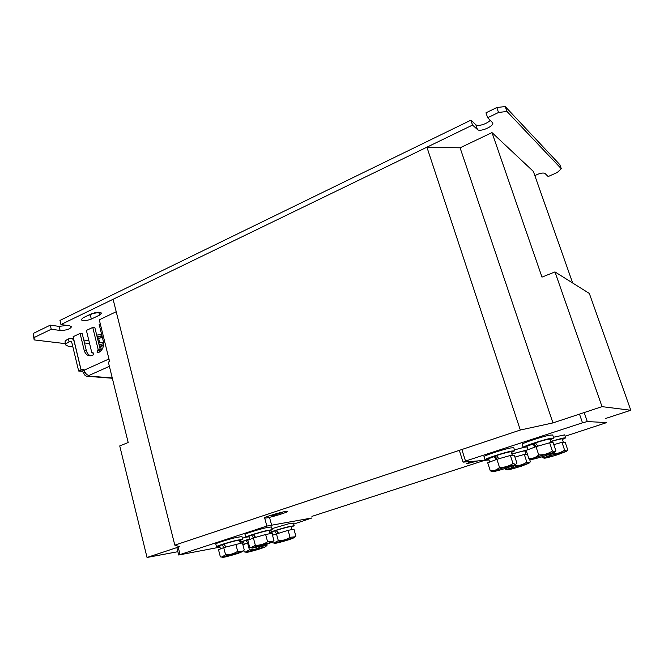 <?xml version="1.0" encoding="UTF-8"?>
<svg xmlns="http://www.w3.org/2000/svg" width="664" height="664" viewBox="0 0 664 664"><rect width="100%" height="100%" fill="white"/><g stroke="black" fill="none" stroke-linecap="round" stroke-linejoin="round"><path stroke-width="1" d="M470.909 461.488L466.394 463.812L477.906 460.907M468.983 462.177L471.407 461.58M265.924 518.061C271.452 517.273 288.134 512.176 287.637 511.413L286.018 511.396C280.698 512.093 263.558 517.331 264.164 518.069L265.924 518.061M267.111 516.617L270.406 515.471M271.518 515.596L273.427 515.098M572.659 282.997L533.375 171.445L491.999 132.601L460.086 147.815L426.919 147.184L113.087 299.273L174.815 545.144L179.529 546.696L147.035 557.469L177.869 551.701M605.311 418.569L630.8 410.269L589.333 293.447L554.979 271.916L541.99 277.112L491.999 132.601M147.035 557.469L119.736 445.917L128.193 442.531L108.348 362.112L109.593 361.548L99.285 319.807L116.217 311.731M311.922 516.376L484.537 460.351M554.979 271.916L602.024 406.642L552.954 422.91L460.086 147.815M552.954 422.91L520.31 430.031L426.919 147.184M520.31 430.031L174.815 545.144M602.024 406.642L630.8 410.269M274.398 514.467L278.631 513.056M276.465 513.645L271.095 515.762L275.17 514.019M281.569 512.558L273.51 515.397L282.49 512.417L281.503 512.334M273.51 515.397L273.369 514.874M472.079 461.389L471.216 461.463M471.257 461.588L471.731 461.422M474.909 461.156L471.905 461.455M471.93 461.538L472.66 461.339M293.695 524.095L311.972 517.953L266.853 526.071L178.707 555.013L220 547.128M565.205 436.231L606.713 422.586L587.3 421.565L582.494 422.81L465.522 461.073L463.256 462.127L488.97 459.986M91.424 313.773L100.081 312.254L101.592 313.142L99.55 315.118L91.317 319.06C86.229 320.936 82.842 321.144 81.157 319.691L83.141 317.774L91.424 313.773M506.939 111.452L561.288 168.731L559.818 164.639L505.213 106.53L506.939 111.452L498.531 112.482L496.805 107.543L505.213 106.53M496.805 107.543L485.973 112.822L487.675 117.735L498.531 112.482M487.675 117.735L492.754 122.906C494.066 126.284 479.989 132.36 477.466 129.538L472.544 125.073L60.947 324.547L69.745 325.817L71.513 326.771C69.952 329.186 66.151 330.415 60.109 330.456L51.244 329.244L34.146 337.536L34.146 339.91L33.2 333.469L50.281 325.144L51.244 329.244M65.437 343.653L34.146 339.91M561.288 168.731L557.237 172.515L548.173 176.541L544.953 173.42C542.878 172.507 539.508 173.246 534.844 175.636M66.84 325.393L59.146 326.397L50.281 325.144M60.947 324.547L59.967 320.421L470.876 120.184L472.544 125.073M490.256 120.242C487.476 123.803 477.698 126.824 475.814 124.707L470.876 120.184M95.55 312.47L86.229 316.28M33.2 333.469L34.146 337.536M96.712 335.171L101.584 334.233M97.093 336.723L101.965 335.776M97.21 337.204L102.098 336.333M100.837 342.541L99.592 342.392L98.596 338.325L102.397 337.553M97.525 338.499L98.596 338.325M99.592 342.392L98.762 343.081M97.508 338.416L102.389 337.511M103.642 343.728L99.044 344.666L103.642 343.728M103.501 342.159L98.662 343.114M103.534 345.33L99.426 346.218M103.484 345.687L99.509 346.55M99.525 346.633L103.476 345.712M100.596 346.467L101.517 350.227M99.127 352.244L100.256 349.613L94.886 327.726L92.752 327.418L98.131 349.364L97.01 352.103L97.865 352.8L98.87 352.368C102.654 350.094 104.148 346.425 103.343 341.371L99.152 324.381L100.281 323.841M92.752 327.418L86.395 330.431L91.723 352.31L92.96 352.883C93.998 353.289 94.089 353.978 93.25 354.941L90.91 355.771C87.573 355.97 85.324 354.136 84.162 350.26L80.087 333.419L73.123 336.723L81.099 369.914L82.867 369.159L84.145 370.188C85.116 373.218 86.71 374.986 88.934 375.475L87.988 376.347C85.83 376.463 84.403 375.318 83.689 372.894L82.261 371.325L78.659 371.018L81.025 369.956L84.154 370.221M90.686 355.796C88.503 354.991 87.042 353.231 86.312 350.501L82.245 333.71L80.087 333.419M74.318 341.694L74.227 341.678C73.53 339.346 72.202 338.217 70.226 338.291L68.375 338.972L69.081 341.918L70.284 341.429L71.886 342.782L78.659 371.018M74.227 341.678L81.025 369.956M83.988 369.773L81.099 369.914M65.08 342.167L65.055 342.068C64.956 341.13 66.06 340.092 68.375 338.972M69.081 341.918C66.765 343.039 65.653 344.068 65.761 344.998L68.608 346.409L72.874 346.907M223.668 544.397L224.125 544.239M215.775 543.982L215.775 543.949C215.335 543.418 228.067 539.375 236.177 537.491L241.928 536.587L242.65 539.276L239.629 540.687M219.792 546.306L216.481 546.696C216.057 546.181 228.789 542.156 236.907 540.247L242.65 539.309M225.594 547.061L224.1 544.314L222.149 544.688L219.659 545.8L220.473 548.92M240.31 543.26L239.505 540.206C237.621 540.181 232.458 541.467 224.009 544.057L225.876 546.978M222.149 544.688L223.801 547.576M226.963 555.693L242.584 551.593L238.168 553.353C231.396 555.527 220.954 558.167 222.639 557.27L226.963 555.693M222.374 557.196L220.357 556.855L221.793 557.038L225.602 554.813C229.943 554.888 233.977 553.726 237.687 551.336C239.961 552.033 241.962 551.734 243.696 550.439L242.684 551.494M244.269 549.975L242.385 542.861L223.718 547.601L218.506 549.717L220.357 556.855M225.602 554.813L223.718 547.601M237.687 551.336L235.786 544.131M247.381 539.915L247.904 539.724M242.377 538.272L245.738 537.135M243.563 541.758L240.409 542.148L249.631 538.794M253.158 534.819L253.739 534.611M245.024 534.462L245.016 534.429C244.559 533.864 257.831 529.64 265.99 527.755L271.468 526.934L272.215 529.664M249.108 536.827L245.755 537.209C245.306 536.67 258.595 532.453 266.745 530.553L272.223 529.689L269.169 531.1M276.025 530.652L276.664 530.428M271.933 528.644L288.417 523.871L293.422 523.099L294.152 525.722M269.551 532.52C274.099 530.694 280.64 528.702 289.155 526.552L294.152 525.747L291.23 527.083M272.041 532.594L269.692 533.026M247.971 540.189L245.987 540.172L243.447 541.309M249.681 538.977L247.797 539.566L248.145 540.114M245.987 540.172L247.606 542.944L242.899 544.812M255.134 537.508L253.573 534.744L251.689 535.084L248.967 536.304L249.805 539.45M269.874 533.707L269.028 530.602C267.219 530.553 262.089 531.831 253.623 534.437L255.549 537.392M251.689 535.084L253.416 537.998L247.797 540.255L249.73 547.493L251.1 547.659L255.358 545.318C259.773 545.393 263.857 544.223 267.609 541.799L273.203 541.135L273.95 540.529L272.364 542.015M277.942 533.242L276.407 530.586L274.672 530.901L271.908 532.113L272.73 535.126M291.928 529.615L291.106 526.627C289.438 526.585 284.59 527.797 276.556 530.27L278.432 533.101M274.672 530.901L276.365 533.698M250.693 550.722L265.442 546.829L261.01 548.564C254.519 550.63 244.808 553.112 246.344 552.29L250.693 550.722M246.103 552.224L244.153 551.875L245.423 552.041L249.415 549.867C253.59 549.941 257.441 548.829 260.993 546.538L267.053 545.285L265.617 546.646M248.452 542.704L247.581 542.953L249.415 549.867M260.993 546.538L260.852 546.007M244.153 551.875L243.763 550.39M267.053 545.285L266.779 544.256M256.694 546.231L272.232 542.156L267.501 544.032C260.595 546.248 250.361 548.829 252.063 547.916L256.694 546.231M273.95 540.529L271.983 533.316L265.633 534.495L253.407 538.006L255.358 545.318M267.609 541.799L265.633 534.495M251.93 547.883L249.73 547.493M279.561 541.575L294.227 537.699L289.504 539.55C280.565 542.247 275.709 543.484 274.921 543.243L279.561 541.575M274.788 543.21L272.68 542.82L273.875 542.961L278.316 540.687C282.549 540.762 286.45 539.641 290.035 537.317L295.098 536.786L295.862 536.155L294.451 537.466M295.862 536.155L293.953 529.241L288.11 530.328L272.506 535.217M278.316 540.687L276.407 533.682M290.035 537.317L288.11 530.328M272.68 542.82L272.439 541.932M494.78 456.317L496.547 455.711M483.99 456.732L483.981 456.683C483.267 455.886 502.291 449.611 510.375 447.993L513.762 447.685L514.758 450.715M488.762 459.33L484.961 459.754C484.264 458.998 503.312 452.74 511.388 451.097L514.766 450.765L511.355 452.474M497.162 459.239L495.045 456.301L488.563 458.708M512.284 455.321L511.156 451.86C509.869 451.628 504.955 452.848 496.406 455.529L498.88 458.749M493.842 456.384L496.191 459.579M500.581 468.61L515.389 464.684L507.396 467.829C497.709 470.801 492.821 472.013 492.729 471.473L500.581 468.61M513.015 463.563L515.721 464.319L516.932 463.165L514.318 455.172L510.367 455.462L496.896 459.314L487.708 462.783L490.281 470.809C493.767 471.083 496.846 469.954 499.519 467.431C504.466 467.531 508.964 466.236 513.015 463.563L510.367 455.462M499.519 467.431L496.896 459.314M494.365 470.452L494.024 470.884M492.547 471.614L490.281 470.809M511.836 453.96L527.506 449.86M526.378 451.03L525.083 451.553M514.484 449.885L523.398 447.494M533.532 443.726L535.508 443.054M522.194 444.316L522.178 444.266C521.414 443.436 541.592 436.738 549.584 435.194L552.68 434.953L553.71 438.024M527.091 446.938L523.199 447.378C522.452 446.59 542.654 439.925 550.647 438.34L553.726 438.074L550.232 439.85M553.452 437.269L564.732 434.854L565.728 437.784M550.755 441.394L562.906 438.091L565.745 437.833L562.391 439.493M525.988 454.3L524.9 450.989C523.904 450.765 519.58 451.827 511.911 454.184M535.972 446.689L533.765 443.718L526.884 446.299M551.195 442.722L550.024 439.211C548.804 438.962 543.916 440.182 535.358 442.863L537.931 446.125M532.694 443.759L535.142 446.996M563.338 442.274L562.201 438.921C561.512 438.655 557.727 439.551 550.829 441.618M514.974 466.966L528.992 463.231L521.182 466.261C512.035 469.058 507.404 470.22 507.288 469.747L514.974 466.966M507.138 469.863L505.005 469.083C508.392 469.332 511.38 468.253 513.986 465.837C518.7 465.937 522.983 464.709 526.834 462.152L529.299 462.891L530.403 461.787L529.424 458.816M527.423 454.193L524.294 454.425L514.957 457.106M526.834 462.152L524.294 454.425M505.005 469.083L504.856 468.618M508.707 468.801L508.342 469.257M539.732 456.143L554.44 452.242L545.791 455.637C536.08 458.616 531.225 459.82 531.233 459.256L539.732 456.143M552.406 451.005L554.739 451.91L555.876 450.765L553.145 442.647L549.651 442.78L535.981 446.681L526.154 450.366L528.843 458.517C532.553 458.741 535.848 457.537 538.728 454.923C543.75 455.031 548.315 453.719 552.406 451.005L549.651 442.78M538.728 454.923L535.981 446.681M532.553 458.243L532.154 458.807M531.042 459.405L528.843 458.517M552.531 455.064L566.458 451.346L558.042 454.591C548.879 457.405 544.281 458.558 544.248 458.06L552.531 455.064M544.09 458.185L542.031 457.33C545.617 457.537 548.804 456.392 551.593 453.894C556.382 453.993 560.723 452.748 564.616 450.159L566.741 451.039L567.77 449.943L565.147 442.207L561.968 442.324L553.817 444.656M564.616 450.159L561.968 442.324M542.031 457.33L541.865 456.84M545.385 457.114L544.97 457.712M269.501 517.331L271.543 524.817M266.853 526.071L264.72 518.194M178.184 547.144L180.027 554.473M584.196 412.56L587.3 421.565M461.862 449.503L465.522 461.073M582.494 422.81L579.498 414.112M475.814 124.707L477.466 129.538M59.146 326.397L60.109 330.456M90.321 314.993L91.317 319.06M98.811 312.146L99.55 315.118M89.599 343.587L84.486 342.948M83.589 369.325L82.602 369.234M84.145 370.188L108.954 358.983M88.661 375.442L88.818 376.098L112.257 377.94M84.984 372.313L83.689 372.894M84.212 370.446L82.261 371.325M109.394 366.329L88.934 375.475M69.861 341.545L71.264 341.719M100.256 349.613L98.131 349.364M99.7 350.974L97.575 350.733M93.466 353.016L92.769 352.941M86.312 350.501L84.162 350.26M178.707 555.013L176.84 547.592M463.032 462.094L459.322 450.35M82.867 369.159L83.34 369.201M87.988 376.347L112.332 378.256M71.72 338.482L73.604 338.723M83.772 340.018L88.893 340.673M70.284 341.429L70.882 341.495M65.055 342.068L65.761 344.998M93.566 353.107L92.57 352.999M215.775 543.949L216.481 546.696M242.584 551.593L243.696 550.439M222.639 557.27L221.793 557.038M239.986 540.554L240.409 542.148M245.016 534.429L245.755 537.209M244.236 544.281L243.439 541.293M265.442 546.829L266.422 545.8M246.344 552.29L245.423 552.041M272.232 542.156L273.203 541.135M252.063 547.916L251.1 547.659M294.227 537.699L295.098 536.786M274.921 543.243L273.875 542.961M483.981 456.683L484.961 459.754M489.634 462.053L488.555 458.675M492.729 471.473L490.455 470.909M522.178 444.266L523.199 447.378M527.996 449.677L526.876 446.266M507.288 469.747L505.296 469.265M531.233 459.256L529.216 458.766M544.248 458.06L542.48 457.637"/></g></svg>
